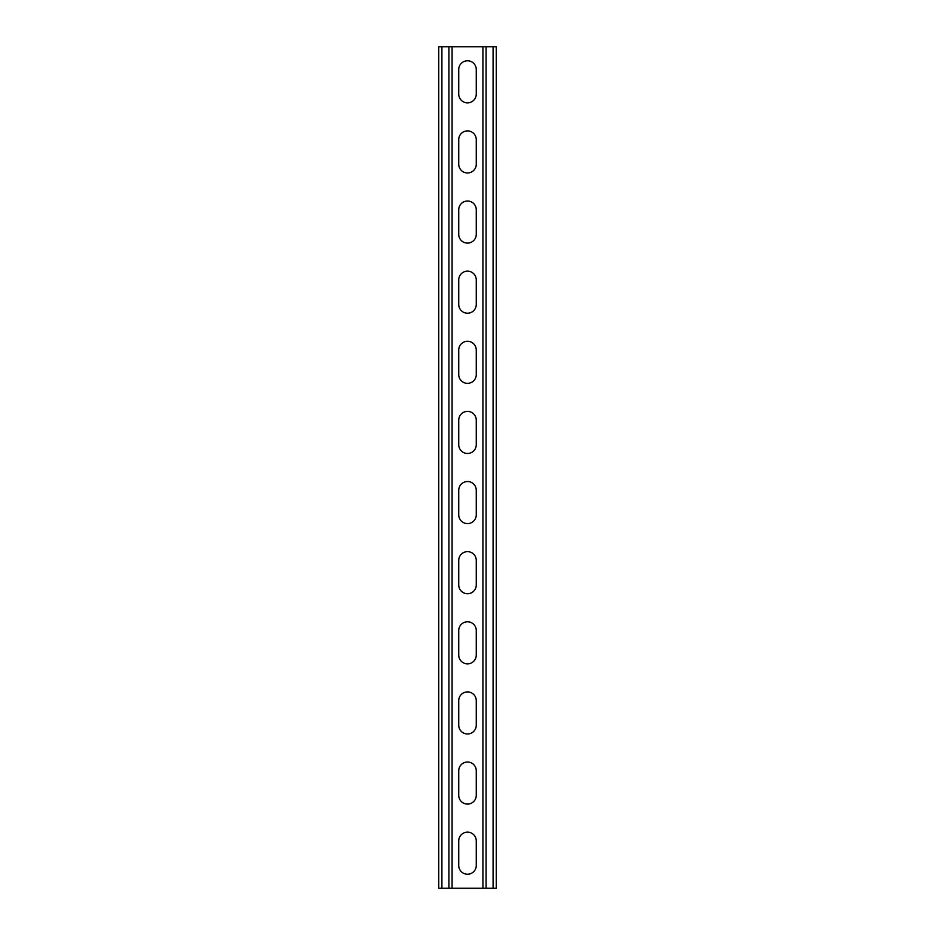 <?xml version="1.0" encoding="UTF-8"?>
<svg xmlns="http://www.w3.org/2000/svg" width="935" height="935" viewBox="0 0 935 935"><rect width="100%" height="100%" fill="white"/><g stroke="black" fill="none" stroke-linecap="round" stroke-linejoin="round"><path stroke-width="1.4" d="M452.072 46.75L452.072 888.25L482.927 888.25L482.927 46.75L448.917 46.75L448.917 888.25L452.072 888.25M458.734 840.916A8.766 8.766 0 0 1 467.5 832.15A8.766 8.766 0 0 1 476.266 840.916A8.766 8.766 0 0 0 467.5 832.15A8.766 8.766 0 0 0 458.734 840.916L458.734 865.459A8.766 8.766 0 0 0 467.5 874.225A8.766 8.766 0 0 0 476.266 865.459L476.266 840.916M476.266 865.459A8.766 8.766 0 0 1 467.5 874.225A8.766 8.766 0 0 1 458.734 865.459M458.734 770.791A8.766 8.766 0 0 1 467.5 762.025A8.766 8.766 0 0 1 476.266 770.791A8.766 8.766 0 0 0 467.5 762.025A8.766 8.766 0 0 0 458.734 770.791L458.734 795.334A8.766 8.766 0 0 0 467.5 804.1A8.766 8.766 0 0 0 476.266 795.334L476.266 770.791M476.266 795.334A8.766 8.766 0 0 1 467.5 804.1A8.766 8.766 0 0 1 458.734 795.334M458.734 560.416A8.766 8.766 0 0 1 467.5 551.65A8.766 8.766 0 0 1 476.266 560.416A8.766 8.766 0 0 0 467.5 551.65A8.766 8.766 0 0 0 458.734 560.416L458.734 584.959A8.766 8.766 0 0 0 467.5 593.725A8.766 8.766 0 0 0 476.266 584.959L476.266 560.416M476.266 584.959A8.766 8.766 0 0 1 467.5 593.725A8.766 8.766 0 0 1 458.734 584.959M458.734 490.291A8.766 8.766 0 0 1 467.5 481.525A8.766 8.766 0 0 1 476.266 490.291A8.766 8.766 0 0 0 467.5 481.525A8.766 8.766 0 0 0 458.734 490.291L458.734 514.834A8.766 8.766 0 0 0 467.5 523.6A8.766 8.766 0 0 0 476.266 514.834L476.266 490.291M476.266 514.834A8.766 8.766 0 0 1 467.5 523.6A8.766 8.766 0 0 1 458.734 514.834M458.734 630.541A8.766 8.766 0 0 1 467.5 621.775A8.766 8.766 0 0 1 476.266 630.541A8.766 8.766 0 0 0 467.5 621.775A8.766 8.766 0 0 0 458.734 630.541L458.734 655.084A8.766 8.766 0 0 0 467.5 663.85A8.766 8.766 0 0 0 476.266 655.084L476.266 630.541M476.266 655.084A8.766 8.766 0 0 1 467.5 663.85A8.766 8.766 0 0 1 458.734 655.084M458.734 700.666A8.766 8.766 0 0 1 467.5 691.9A8.766 8.766 0 0 1 476.266 700.666A8.766 8.766 0 0 0 467.5 691.9A8.766 8.766 0 0 0 458.734 700.666L458.734 725.209A8.766 8.766 0 0 0 467.5 733.975A8.766 8.766 0 0 0 476.266 725.209L476.266 700.666M476.266 725.209A8.766 8.766 0 0 1 467.5 733.975A8.766 8.766 0 0 1 458.734 725.209M458.734 94.084A8.766 8.766 0 0 0 467.5 102.85A8.766 8.766 0 0 0 476.266 94.084A8.766 8.766 0 0 1 467.5 102.85A8.766 8.766 0 0 1 458.734 94.084L458.734 69.541A8.766 8.766 0 0 1 467.5 60.775A8.766 8.766 0 0 1 476.266 69.541A8.766 8.766 0 0 0 467.5 60.775A8.766 8.766 0 0 0 458.734 69.541M476.266 69.541L476.266 94.084M458.734 164.209A8.766 8.766 0 0 0 467.5 172.975A8.766 8.766 0 0 0 476.266 164.209A8.766 8.766 0 0 1 467.5 172.975A8.766 8.766 0 0 1 458.734 164.209L458.734 139.666A8.766 8.766 0 0 1 467.5 130.9A8.766 8.766 0 0 1 476.266 139.666A8.766 8.766 0 0 0 467.5 130.9A8.766 8.766 0 0 0 458.734 139.666M476.266 139.666L476.266 164.209M458.734 374.584A8.766 8.766 0 0 0 467.5 383.35A8.766 8.766 0 0 0 476.266 374.584A8.766 8.766 0 0 1 467.5 383.35A8.766 8.766 0 0 1 458.734 374.584L458.734 350.041A8.766 8.766 0 0 1 467.5 341.275A8.766 8.766 0 0 1 476.266 350.041A8.766 8.766 0 0 0 467.5 341.275A8.766 8.766 0 0 0 458.734 350.041M476.266 350.041L476.266 374.584M458.734 444.709A8.766 8.766 0 0 0 467.5 453.475A8.766 8.766 0 0 0 476.266 444.709A8.766 8.766 0 0 1 467.5 453.475A8.766 8.766 0 0 1 458.734 444.709L458.734 420.166A8.766 8.766 0 0 1 467.5 411.4A8.766 8.766 0 0 1 476.266 420.166A8.766 8.766 0 0 0 467.5 411.4A8.766 8.766 0 0 0 458.734 420.166M476.266 420.166L476.266 444.709M458.734 304.459A8.766 8.766 0 0 0 467.5 313.225A8.766 8.766 0 0 0 476.266 304.459A8.766 8.766 0 0 1 467.5 313.225A8.766 8.766 0 0 1 458.734 304.459L458.734 279.916A8.766 8.766 0 0 1 467.5 271.15A8.766 8.766 0 0 1 476.266 279.916A8.766 8.766 0 0 0 467.5 271.15A8.766 8.766 0 0 0 458.734 279.916M476.266 279.916L476.266 304.459M458.734 234.334A8.766 8.766 0 0 0 467.5 243.1A8.766 8.766 0 0 0 476.266 234.334A8.766 8.766 0 0 1 467.5 243.1A8.766 8.766 0 0 1 458.734 234.334L458.734 209.791A8.766 8.766 0 0 1 467.5 201.025A8.766 8.766 0 0 1 476.266 209.791A8.766 8.766 0 0 0 467.5 201.025A8.766 8.766 0 0 0 458.734 209.791M476.266 209.791L476.266 234.334M448.917 46.75L438.749 46.75L438.749 888.25L448.917 888.25M482.927 46.75L496.251 46.75L496.251 888.25L482.927 888.25M441.904 46.75L441.904 888.25M493.096 46.75L493.096 888.25M486.083 46.75L486.083 888.25"/></g></svg>

